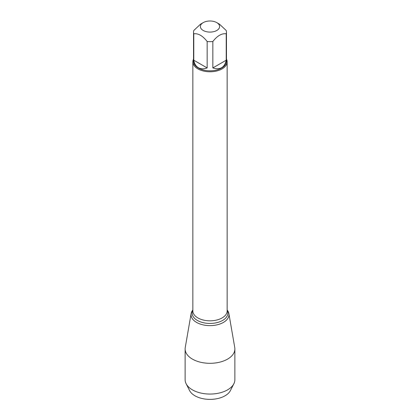 <?xml version="1.0" encoding="UTF-8"?>
<svg xmlns="http://www.w3.org/2000/svg" width="420" height="420" viewBox="0 0 420 420"><rect width="100%" height="100%" fill="white"/><g stroke="black" fill="none" stroke-linecap="round" stroke-linejoin="round"><path stroke-width="0.63" d="M219.46 25.589A9.607 5.544 0 0 0 216.793 22.622A9.607 5.544 0 0 0 203.207 22.622A9.607 5.544 0 0 0 203.207 30.466A9.607 5.544 0 0 0 214.431 31.468A9.607 5.544 0 0 0 219.46 25.589M203.207 22.622L200.471 24.208L193.778 30.508A16.469 9.508 0 0 0 193.531 32.151A16.469 9.508 0 0 0 193.778 33.789C198.24 33.206 202.697 35.784 207.16 41.512A16.469 9.508 0 0 0 212.84 41.512C217.297 35.784 221.76 33.206 226.222 33.789A16.469 9.508 0 0 0 226.469 32.151A16.469 9.508 0 0 0 226.222 30.508L219.529 24.208L216.793 22.622M226.469 32.151L226.469 61.315A16.469 9.508 180 0 1 216.3 70.098A16.469 9.508 180 0 1 198.356 68.035A16.469 9.508 180 0 1 193.531 61.315L193.531 32.151M193.778 33.789L193.778 60.202C194.402 63.767 195.93 66.276 198.356 67.725C200.823 69.101 203.758 69.169 207.16 67.924L207.16 41.512M212.84 41.512L212.84 67.924C220.096 70.187 224.553 67.615 226.222 60.202L226.222 33.789M226.469 59.099A17.152 9.902 180 0 1 227.152 61.871A17.152 9.902 180 0 1 210 71.778A17.152 9.902 180 0 1 192.848 61.871A17.152 9.902 180 0 1 193.531 59.099M227.32 310.196A18.974 10.951 180 0 1 210 325.626A18.974 10.951 180 0 1 192.68 310.196L192.848 309.986A18.974 10.951 0 0 0 191.121 313.582A18.974 10.951 0 0 0 196.586 322.418A18.974 10.951 0 0 0 218.122 324.571A18.974 10.951 0 0 0 228.879 313.582A18.974 10.951 0 0 0 227.152 309.992L227.32 310.196M226.222 60.202L212.84 67.924M207.16 67.924L193.778 60.202M191.121 313.582L185.252 347.524A24.875 14.359 0 0 0 185.126 348.952A24.875 14.359 0 0 0 192.412 359.105A24.875 14.359 0 0 0 219.518 362.219A24.875 14.359 0 0 0 234.875 348.952A24.875 14.359 0 0 0 234.749 347.524L228.879 313.582M185.126 348.952L185.126 379.701A24.875 14.359 0 0 0 186.128 383.733A24.875 14.359 0 0 0 192.412 389.855A24.875 14.359 0 0 0 233.872 383.733A24.875 14.359 0 0 0 234.875 379.701L234.875 348.952M186.128 383.733L189.583 390.553A21.273 12.28 0 0 0 194.959 395.787A21.273 12.28 0 0 0 230.417 390.553L233.872 383.733M192.848 61.871L192.848 310.921A17.152 9.902 0 0 0 210 320.822A17.152 9.902 0 0 0 227.152 310.921L227.152 61.871M227.152 310.217A17.876 10.322 180 0 1 210 323.442A17.876 10.322 180 0 1 192.848 310.217"/></g></svg>
